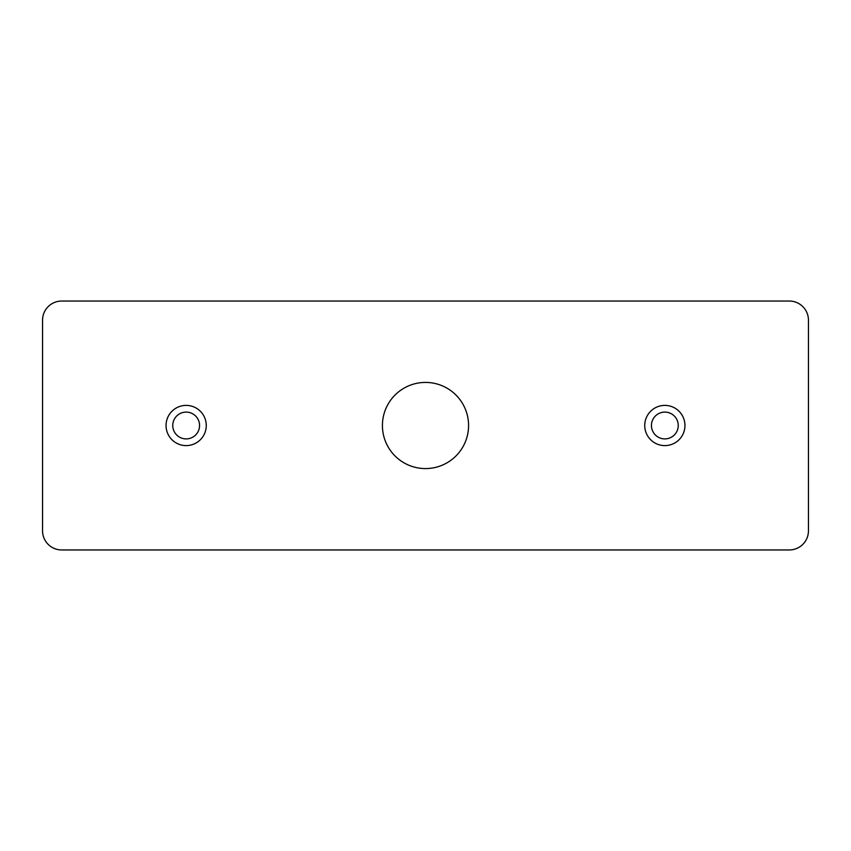 <?xml version="1.0" encoding="UTF-8"?>
<svg xmlns="http://www.w3.org/2000/svg" width="851" height="851" viewBox="0 0 851 851"><rect width="100%" height="100%" fill="white"/><g stroke="black" fill="none" stroke-linecap="round" stroke-linejoin="round"><path stroke-width="1.28" d="M684.949 425.5A20.105 20.105 0 0 0 664.844 405.395A20.105 20.105 0 0 0 644.739 425.5A20.105 20.105 0 0 0 664.844 445.605A20.105 20.105 0 0 0 684.949 425.5M678.247 425.5A13.403 13.403 0 0 0 664.844 412.097A13.403 13.403 0 0 0 651.44 425.5A13.403 13.403 0 0 0 664.844 438.903A13.403 13.403 0 0 0 678.247 425.5M199.559 425.5A13.403 13.403 0 0 0 186.156 412.097A13.403 13.403 0 0 0 172.753 425.5A13.403 13.403 0 0 0 186.156 438.903A13.403 13.403 0 0 0 199.559 425.5M206.261 425.5A20.105 20.105 0 0 0 186.156 405.395A20.105 20.105 0 0 0 166.051 425.5A20.105 20.105 0 0 0 186.156 445.605A20.105 20.105 0 0 0 206.261 425.5M425.5 468.582A43.082 43.082 0 0 1 382.418 425.5A43.082 43.082 0 0 1 425.5 382.418A43.082 43.082 0 0 1 468.582 425.5A43.082 43.082 0 0 1 425.5 468.582M808.45 530.811L808.45 320.189A19.148 19.148 0 0 0 789.303 301.041L61.697 301.041A19.148 19.148 0 0 0 42.55 320.189L42.55 530.811A19.148 19.148 0 0 0 61.697 549.959L789.303 549.959A19.148 19.148 0 0 0 808.45 530.811"/></g></svg>
